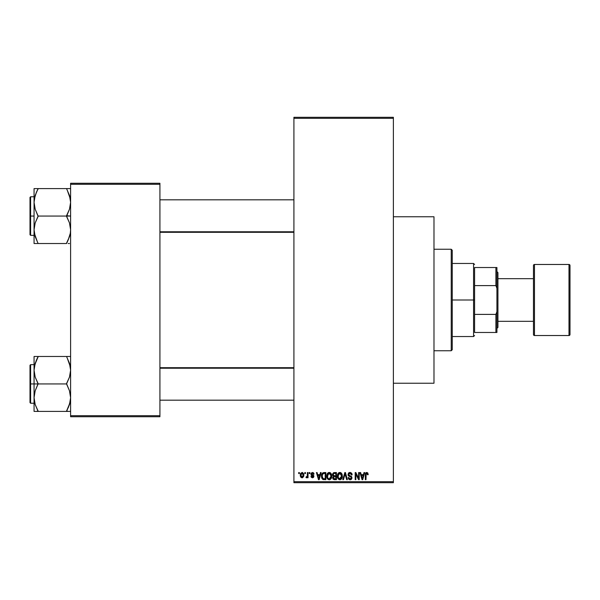<?xml version="1.0" encoding="UTF-8"?>
<svg xmlns="http://www.w3.org/2000/svg" width="600" height="600" viewBox="0 0 600 600"><rect width="100%" height="100%" fill="white"/><g stroke="black" fill="none" stroke-linecap="round" stroke-linejoin="round"><path stroke-width="0.9" d="M313.815 473.325L314.025 474.127L313.38 474.217L312.502 473.205L311.535 474.007L313.822 475.74L313.538 477.412L312.33 477.81L311.22 477.18L310.98 476.34L311.625 476.25L312.293 477.067L313.29 476.445L311.153 475.103L311.108 473.205L312.45 472.463L313.763 473.22L313.388 472.755M393.382 383.235L433.987 383.235L433.987 216.765L393.382 216.765L433.987 216.765L433.987 383.235L393.382 383.235M293.91 118.305L293.91 481.695L393.382 481.695L393.382 118.305L293.91 118.305L293.91 117.292L393.382 117.292L393.382 118.305L393.382 117.292L293.91 117.292L293.91 482.707L393.382 482.707L393.382 118.305L293.91 118.305M304.8 473.572L304.8 472.56L305.445 472.56L305.445 473.572L304.8 473.572L305.445 473.572L305.445 472.56L304.8 472.56L305.445 472.56L305.445 473.572L304.8 473.572L304.8 472.56L304.8 473.572M307.192 477.338L307.38 476.903L306.615 477.817L306 477.54L306.18 476.798L307.26 476.287L307.38 472.56L308.025 472.56L308.025 477.728L307.38 477.728L307.38 476.903L306.772 477.787L306 477.54L306.18 476.798L307.163 476.55L307.38 475.237L307.26 476.287L306.18 476.798L306 477.54L306.615 477.817L307.38 476.903L307.38 477.728L308.025 477.728L308.025 472.56L307.38 472.56L308.025 472.56L308.025 477.728L307.38 477.728M309.225 473.572L309.225 472.56L309.87 472.56L309.87 473.572L309.225 473.572L309.87 473.572L309.87 472.56L309.225 472.56L309.87 472.56L309.87 473.572L309.225 473.572L309.225 472.56L309.225 473.572M320.452 472.56L319.897 474.675L320.452 472.56L321.127 472.56L319.163 479.662L318.487 479.662L316.425 472.56L317.1 472.56L317.663 474.675L319.897 474.675L317.663 474.675L317.1 472.56L316.425 472.56L318.487 479.662L319.163 479.662L321.127 472.56L320.452 472.56L321.127 472.56L319.163 479.662L318.487 479.662L316.425 472.56L317.1 472.56M327.562 473.325L329.25 472.463L330.765 473.13L331.597 474.75L331.642 477.263L331.08 478.717L329.865 479.662L328.358 479.55L327.285 478.478L326.767 476.408L327.097 474.143L327.952 472.92L329.25 472.463L327.405 473.55L326.76 476.1C326.647 478.072 327.48 479.287 329.25 479.752C331.05 479.28 331.882 478.028 331.74 476.018L331.215 473.76M338.175 473.325L339.862 472.463L341.377 473.13L342.21 474.75L342.248 477.263L341.692 478.717L340.478 479.662L338.97 479.55L337.897 478.478L337.38 476.408L337.71 474.143L338.565 472.92L339.862 472.463L338.01 473.55L337.373 476.1C337.26 478.072 338.093 479.287 339.862 479.752C341.663 479.28 342.495 478.028 342.353 476.018L341.715 473.58L339.72 472.47M366.795 472.463L367.808 472.965L368.19 474.675L367.545 474.772L367.095 473.385L366.165 473.618L365.978 479.662L365.332 479.662L365.558 473.287L366.795 472.463L365.332 474.84L365.332 479.662L365.978 479.662L366.067 473.827L366.765 473.295L367.545 474.772L368.19 474.675L367.808 472.965L366.795 472.463L367.808 472.965M364.005 472.56L363.45 474.675L364.005 472.56L364.688 472.56L362.722 479.662L362.04 479.662L359.978 472.56L360.653 472.56L361.215 474.675L363.45 474.675L361.215 474.675L360.653 472.56L359.978 472.56L362.04 479.662L362.722 479.662L364.688 472.56L364.005 472.56L364.688 472.56L362.722 479.662L362.04 479.662L359.978 472.56L360.653 472.56M358.597 472.56L358.597 478.245L358.597 472.56L359.243 472.56L359.243 479.662L358.553 479.662L355.83 473.963L355.83 479.662L355.178 479.662L355.178 472.56L355.875 472.56L358.597 478.245L355.875 472.56L355.178 472.56L355.178 479.662L355.83 479.662L355.83 473.963L358.553 479.662L359.243 479.662L359.243 472.56L358.597 472.56L359.243 472.56L359.243 479.662L358.553 479.662M347.985 474.525L349.2 472.59L350.445 472.5L351.593 473.175L352.132 474.862L351.487 474.952L351.075 473.783L350.1 473.303L349.005 473.603L348.638 474.382L348.93 475.298L351.218 476.265L351.84 477.112L351.84 478.553L351.188 479.445L349.71 479.722L348.675 479.138L348.165 477.63L348.817 477.54L349.245 478.643L350.212 478.92L351.06 478.537L351.293 477.592L350.88 476.88L348.532 475.928L347.985 474.525L348.968 476.213L351.105 477.06L351.308 477.78L350.093 478.92L348.817 477.54L348.165 477.63L350.115 479.752L351.952 477.81L348.63 474.51L349.935 473.295L351.487 474.952L352.132 474.862L349.995 472.463L347.985 474.525M344.888 474.51L343.462 479.662L342.788 479.662L344.812 472.56L345.442 472.56L347.362 479.662L346.695 479.662L345.173 473.385L343.462 479.662L342.788 479.662L343.462 479.662L345.173 473.385L346.695 479.662L347.362 479.662L345.442 472.56L344.812 472.56L345.442 472.56L347.362 479.662L346.695 479.662L345.038 473.947M334.447 472.56L332.483 474.645L333.442 472.732L336.45 472.56L336.45 479.662L333.142 479.19L332.678 477.66L333.36 476.385L332.483 474.645L333.36 476.385L332.663 477.877L334.44 479.662L336.45 479.662L336.45 472.56L334.447 472.56L336.45 472.56L336.45 479.662L334.26 479.655M321.998 473.7L323.947 472.56C322.147 472.928 321.33 474.127 321.502 476.145L322.507 473.01L325.837 472.56L325.837 479.662L322.582 479.295L321.502 476.393L323.002 479.528L325.837 479.662L325.837 472.56L323.947 472.56L325.837 472.56L325.837 479.662M301.41 477.668L300.278 475.192L300.615 473.408L302.077 472.463L303.615 473.595L303.75 476.295L302.52 477.757L300.9 477.278L300.293 475.635L302.077 477.817L303.877 475.14L302.077 472.463L300.285 474.96M298.71 473.572L298.71 472.56L299.355 472.56L299.355 473.572L298.71 473.572L299.355 473.572L299.355 472.56L298.71 472.56L299.355 472.56L299.355 473.572L298.71 473.572L298.71 472.56L298.71 473.572M70.605 183.27L159.922 183.27L159.922 184.282L70.605 184.282L70.605 415.717L159.922 415.717L159.922 183.27L70.605 183.27L70.605 184.282L70.605 183.27M70.605 416.73L159.922 416.73L159.922 184.282L70.605 184.282L70.605 416.73L70.605 415.717L159.922 415.717L159.922 416.73L70.605 416.73M293.91 482.707L293.91 481.695L393.382 481.695L393.382 482.707L293.91 482.707M368.19 474.457L367.545 474.772L367.515 474.308M366.765 473.295L365.978 474.78L366.067 473.827L365.978 474.78L366.067 473.827L366.825 473.295M365.978 479.662L365.332 479.662L365.377 474.053M365.438 473.662L365.565 473.28M365.76 472.942L366.218 472.582M362.632 477.577L363.233 475.507L362.632 477.577M362.07 477.825L361.433 475.507L363.233 475.507L361.433 475.507L362.16 478.192M355.83 479.662L355.178 479.662L355.178 472.56L355.875 472.56M351.923 473.73L352.095 474.353M352.132 474.862L351.487 474.952L351.075 473.783M350.257 473.325L349.695 473.31M348.84 473.798L348.757 475.065M349.688 475.68L350.407 475.912M350.235 475.853L351.945 477.998M351.832 478.575L351.472 479.19M350.993 479.565L350.49 479.722M350.303 479.745L349.913 479.745M348.675 479.138L348.202 478.043M348.165 477.63L348.847 477.803M349.815 478.897L349.245 478.643M349.837 478.905L350.212 478.92M351.135 478.425L351.285 478.02M351.3 477.945L350.88 476.88M351.308 477.78L351.105 477.06L348.968 476.213L351.105 477.06L351.308 477.78M350.355 476.662L349.74 476.49M348.218 475.522L348.038 475.035M348.285 473.37L348.825 472.785M349.2 472.597L349.59 472.493M349.05 476.257L349.657 476.467M351.84 477.112L351.487 476.498M344.812 472.56L342.788 479.662L344.812 472.56M341.985 474.09L342.202 474.728M342.353 476.018C342.495 478.028 341.663 479.28 339.862 479.752L339.705 479.745M337.897 478.478L337.433 477.022M337.447 475.095L337.71 474.135M337.53 474.683L337.702 474.15M340.155 472.485L340.68 472.627M340.935 472.763L341.377 473.13M339.308 472.537L338.798 472.755M340.478 479.662L341.04 479.385M341.85 478.447L342.248 477.263M339.728 478.92L340.763 478.635M339.345 478.83L338.535 478.192L339.593 478.897M338.34 477.847L338.017 476.123L338.295 477.728L339.975 478.92M339.63 473.31L338.377 474.293L338.017 476.123L339.63 473.31M339.75 473.303L340.725 473.565L339.87 473.295L341.707 476.243L341.115 478.305L341.707 476.002L339.457 478.868M338.235 474.623L338.295 477.728M341.692 475.545L340.905 473.707M341.505 474.638L341.062 473.873M334.087 479.64L332.933 478.905M332.663 477.877L333.36 476.385M333.135 476.25L332.67 475.65M332.505 474.232L332.587 473.835M333.127 474.638L333.263 473.947L333.127 474.638L334.53 475.875L333.127 474.638L333.765 473.475L333.127 474.638L333.502 475.612L335.805 475.875L334.53 475.875M334.298 478.822L335.805 478.83L335.805 476.707L333.915 476.775L333.315 477.757L333.915 476.775L335.805 476.707L335.805 478.83L334.68 478.83L333.315 477.6L333.517 478.485M333.315 477.6L333.33 478.013M333.39 478.26L333.9 478.755M333.593 478.575L334.17 478.808M334.59 476.707L333.442 477.158M333.93 473.43L335.805 473.385L335.805 475.875L335.805 473.385L333.765 473.475M329.115 472.47L331.103 473.58L331.74 476.018C331.882 478.028 331.05 479.28 329.25 479.752L329.093 479.745M328.35 479.55L327.892 479.243M326.82 477.022L327.472 478.778M326.79 475.44L326.918 474.683M329.543 472.485L330.067 472.627M330.337 472.77L330.945 473.347M328.695 472.537L328.185 472.755M327.067 477.998L327.285 478.478L327.067 477.998M329.558 479.73L330.428 479.385M329.115 478.92L330.15 478.635M328.98 478.897L327.788 477.967L327.405 476.123L327.735 477.847M329.017 473.31L327.765 474.293L327.405 476.123L329.017 473.31M329.138 473.303L330.112 473.565L329.257 473.295L331.095 476.002L330.765 477.9L331.095 476.002L329.362 478.92M327.623 474.623L327.683 477.728M331.08 475.545L330.293 473.707M330.892 474.638L330.45 473.873M323.513 479.64L323.002 479.528M321.975 478.522L321.51 476.632M321.78 478.065L321.608 477.412M322.222 477.15L322.522 478.072M322.815 473.752L322.403 474.42L324.03 473.385L325.192 473.385L325.192 478.83L323.13 478.688L322.147 476.16L322.312 474.713M323.647 473.408L322.928 473.662M322.44 477.9L323.235 478.732L325.192 478.83L325.192 473.385L323.895 473.393M322.612 478.215L324.045 478.83L323.235 478.732M322.642 473.955L322.155 476.513M318.683 478.478L317.88 475.507L319.68 475.507L318.668 478.418M318.84 478.582L319.68 475.507L317.88 475.507L318.728 478.702M314.025 474.127L312.45 472.463L310.89 474.135L313.29 476.445L312.457 477.075L310.98 476.34L312.48 477.817L313.935 476.34L311.535 474.007L312.405 473.205L313.298 473.827M312.608 473.22L312.082 473.243M312.405 473.205L311.535 474.007L312.63 474.862M311.535 474.007L312.337 474.757M313.327 475.17L313.815 475.74M311.01 476.535L311.692 476.572M311.625 476.25L312.457 477.075L313.215 476.737M312.255 477.06L313.29 476.445L312.532 475.793M313.275 476.595L313.125 476.062M313.29 476.445L313.08 476.018L313.29 476.445M307.38 476.903L306.615 477.817L306 477.54L306.615 477.817M306.645 476.895L307.26 476.287L306.18 476.798L306.743 476.888M307.38 472.56L307.38 475.237M302.31 472.478L302.722 472.605M303.862 474.69L303.803 474.248M300.465 473.783L300.69 473.28M300.428 473.895L300.345 474.278M300.353 476.077L300.487 476.565M301.493 473.423L300.93 474.832L301.245 476.588M301.132 476.377L302.093 477.075L300.923 475.14L302.062 473.205L303.233 475.14L302.093 477.075L302.873 476.632L303.127 474.202L301.905 473.213M303.18 474.48L303.067 474.03M302.805 473.565L302.37 473.257M362.235 478.485L362.543 477.908M339.188 473.452L338.805 473.73M338.64 473.895L338.377 474.293M328.575 473.452L328.192 473.73M328.028 473.895L327.765 474.293M322.403 474.42L322.163 475.717M300.93 474.832L300.93 475.455M302.873 476.632L303.218 474.825M451.237 249.248L452.257 250.26L452.257 349.74L451.237 350.752L433.987 350.752L451.237 350.752L451.237 249.248L433.987 249.248L451.237 249.248L451.237 350.752L452.257 349.74L452.257 250.26L451.237 249.248M37.365 409.688L35.197 404.588L34.057 397.673L35.182 390.803L38.123 383.618L35.197 377.13L34.057 370.215L34.057 383.94L38.123 383.94L35.197 377.13L34.057 370.215L35.182 363.337L38.123 356.483L66.54 356.483L69.465 363.293L70.605 370.215L69.48 377.085L66.54 383.94L38.123 383.94L66.54 383.94L69.465 390.757L70.605 397.673L69.48 404.55L66.54 411.405L38.123 411.405L35.197 404.588L34.057 397.673L35.182 390.803L38.123 383.94L34.057 383.94L34.057 411.405L70.305 411.405M30.608 383.94L30.608 364.657L30.608 383.94L34.057 383.94L30.608 383.94L30.608 403.23L30 402.623L30 365.265L30.608 403.23L30.608 383.94L30 383.94L30 365.265L30.608 364.657L30.608 383.94M68.175 411.405L66.54 411.075L69.915 403.02M34.755 403.065L35.19 404.572M67.297 356.483L70.605 356.483L66.54 356.483L69.465 363.293L70.605 370.215L69.48 377.085L66.54 383.618L69.465 390.757L70.605 397.673L70.312 401.138L68.183 407.873L69.9 403.088M69.907 364.822L69.472 363.315M68.183 356.483L34.057 356.483L34.057 370.215L35.182 363.337L38.123 356.812L34.748 364.868M38.123 356.812L36.48 360.007L38.123 356.483L34.057 356.483L34.057 411.405L35.19 411.405L34.057 411.405M30 383.94L30 402.623L30 383.94M34.763 403.088L35.182 404.55L34.763 403.088M38.123 411.405L36.487 411.405L38.123 411.075L35.197 404.588L34.35 401.138M35.19 411.405L36.48 411.405M35.19 356.483L36.48 356.483M36.375 360.248L34.77 364.755M67.297 358.2L70.312 366.75M69.885 364.755L69.48 363.337L69.885 364.755M293.91 368.22L159.922 368.22L293.91 368.22M159.922 231.78L293.91 231.78L159.922 231.78M474.585 267.517L474.585 285.608L474.585 267.517L495.9 267.517L474.585 267.517M474.585 300L474.585 285.608L474.585 314.392L474.585 300L473.572 300L474.585 300M452.257 263.46L473.572 263.46L473.572 300L473.572 263.46L474.585 264.472M452.257 300L473.572 300L452.257 300M474.585 332.483L474.585 314.392L474.585 332.483L496.92 332.483L496.92 311.663L495.9 314.392L474.585 314.392L495.9 314.392L495.9 332.483L495.9 314.392L496.92 311.663L496.92 332.483L474.585 332.483M452.257 336.54L473.572 336.54L473.572 300L473.572 336.54L474.585 335.528M496.92 267.517L495.9 267.517L495.9 285.608L496.92 288.337L496.92 311.663L496.92 267.517L496.92 288.337L495.9 285.608L495.9 267.517L496.92 267.517M474.585 285.608L495.9 285.608L474.585 285.608M570 334.515A1.013 1.013 0 0 1 568.987 335.528L534.472 335.528A1.013 1.013 0 0 1 533.46 334.515L533.46 265.485A1.013 1.013 0 0 1 534.472 264.472L568.987 264.472L568.987 335.528A1.013 1.013 0 0 0 570 334.515L570 265.485A1.013 1.013 0 0 0 568.987 264.472L534.472 264.472A1.013 1.013 0 0 0 533.46 265.485L533.46 334.515A1.013 1.013 0 0 0 534.472 335.528L534.472 264.472L534.472 335.528L568.987 335.528L568.987 264.472A1.013 1.013 0 0 1 570 265.485L570 334.343M496.92 328.418L497.933 327.405L497.933 272.595L496.92 271.582L497.933 272.595L497.933 327.405L496.92 328.418M533.46 278.685L497.933 278.685L533.46 278.685M497.933 321.315L533.46 321.315L497.933 321.315M70.605 188.595L66.54 188.595L69.465 195.413L70.605 202.327L69.48 209.197L66.54 215.73L70.605 216.06L66.54 216.06L69.465 222.87L70.605 229.785L70.312 233.25L68.183 239.985L69.915 235.132M30.608 216.06L30.608 235.343L30.608 216.06L30 216.06L30 197.377L30.608 196.77L30.608 235.343L30 234.735L30 216.06L34.057 216.06L30.608 216.06L30.608 196.77L30.608 216.06M38.123 188.925L36.48 192.12L38.123 188.595L34.057 188.595L34.057 229.785L35.182 222.915L38.123 216.06L66.54 216.06L38.123 216.06L35.197 209.243L34.057 202.327L35.182 195.45L38.123 188.595L66.54 188.595L34.057 188.595L34.057 243.517L66.54 243.517L68.183 239.993L66.54 243.517L38.123 243.517L35.197 236.708L34.057 229.785L35.182 222.915L38.123 216.382L35.197 209.243L34.057 202.327L34.35 198.862L36.48 192.127L34.748 196.98M34.35 233.25L34.057 229.785L34.057 243.517L38.123 243.517L35.197 236.708L34.35 233.25L37.365 241.8M34.755 235.178L35.19 236.685M69.907 196.935L69.472 195.428M69.472 188.595L66.54 188.595L69.465 195.413L70.605 202.327L69.48 209.197L66.54 216.382L69.465 222.87L70.605 229.785L70.312 233.25L68.183 239.985L69.885 235.245M68.175 243.517L69.472 243.517M30 216.06L30 197.377L30 216.06M34.358 188.595L36.48 188.595M36.375 192.36L34.763 196.913M37.365 243.517L36.487 243.517M34.77 235.245L35.182 236.663L34.77 235.245M66.54 188.595L68.175 188.595M67.297 190.312L70.312 198.862M69.9 196.913L69.48 195.45L69.9 196.913M34.35 366.75L36.48 360.007M70.312 401.138L69.465 404.588L66.54 411.075M66.54 243.188L69.465 236.708L70.312 233.25M36.48 192.12L34.35 198.862M34.057 364.657L30.608 364.657M34.057 403.23L30.608 403.23M159.922 400.185L293.91 400.185M159.922 367.702L293.91 367.702M293.91 199.815L159.922 199.815M293.91 232.298L159.922 232.298M34.057 235.343L30.608 235.343M34.057 196.77L30.608 196.77"/></g></svg>
